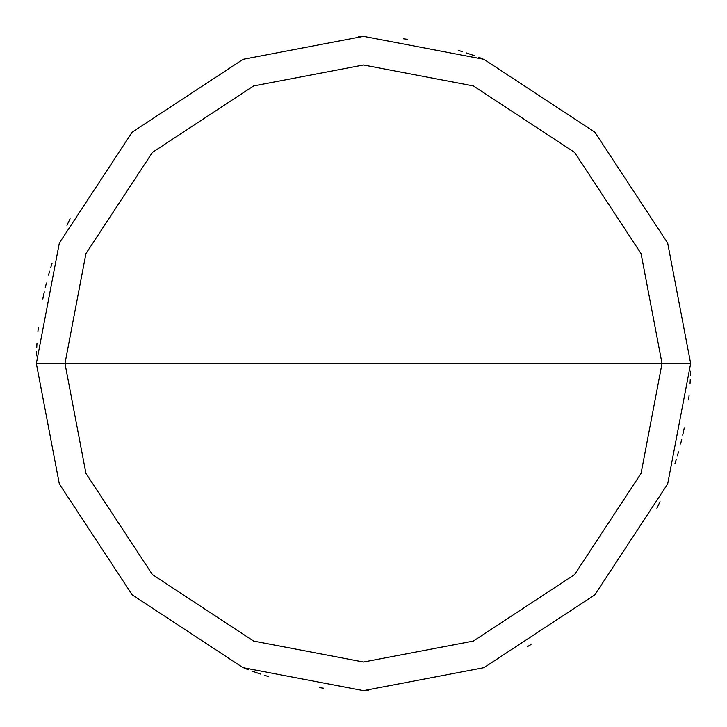 <?xml version="1.0" encoding="UTF-8"?>
<svg xmlns="http://www.w3.org/2000/svg" width="727" height="727" viewBox="0 0 727 727"><rect width="100%" height="100%" fill="white"/><g stroke="black" fill="none" stroke-linecap="round" stroke-linejoin="round"><path stroke-width="1.09" d="M662.024 363.5L641.069 473.386L574.584 574.584L473.386 641.069L363.5 662.024L253.614 641.069L152.416 574.584L85.931 473.386L64.976 363.5L662.024 363.5L641.069 253.614L574.584 152.416L473.386 85.931L363.5 64.976L253.614 85.931L152.416 152.416L85.931 253.614L64.976 363.5L36.35 363.5L59.323 243.082L132.169 132.169L243.082 59.323L363.5 36.35L483.918 59.323L594.831 132.169L667.677 243.082L690.65 363.5L667.677 243.082L594.831 132.169L483.918 59.323L363.5 36.35L243.082 59.323L132.169 132.169L59.323 243.082L36.35 363.5L59.323 483.918L132.169 594.831L243.082 667.677L363.5 690.65L483.918 667.677L594.831 594.831L667.677 483.918L690.65 363.5L64.976 363.5L85.931 253.614L152.416 152.416L253.614 85.931L363.5 64.976L473.386 85.931L574.584 152.416L641.069 253.614L662.024 363.5L690.65 363.5L667.677 483.918L594.831 594.831L483.918 667.677L363.5 690.65L243.082 667.677L132.169 594.831L59.323 483.918L36.35 363.5L64.976 363.5L85.931 473.386L152.416 574.584L253.614 641.069L363.5 662.024L473.386 641.069L574.584 574.584L641.069 473.386L662.024 363.5M527.475 646.594L531.001 644.522M656.89 508.237L658.68 504.556M680.817 443.106L681.79 439.135M682.708 435.146L683.58 431.156M658.28 505.383L660.034 501.694M674.947 463.644L676.174 459.746M677.355 455.829L678.482 451.894M680.59 443.997L681.572 440.026M683.389 432.047L684.216 428.049M688.633 399.768L689.06 395.706M690.041 383.474L690.259 379.394M690.441 375.305L690.559 371.215M470.096 54.207L466.225 52.898M462.336 51.635L458.428 50.427M482.474 58.751L478.657 57.288M474.822 55.87L470.96 54.507M407.429 39.313L403.376 38.785M362.582 36.35L358.493 36.386M70.11 218.763L68.32 222.444M46.183 283.893L45.21 287.865M44.292 291.854L43.42 295.844M68.72 221.617L66.966 225.306M52.053 263.356L50.826 267.254M49.645 271.171L48.518 275.106M46.41 283.003L45.428 286.974M43.611 294.953L42.784 298.951M38.367 327.232L37.94 331.294M36.959 343.526L36.741 347.606M36.559 351.695L36.441 355.785M256.904 672.793L260.775 674.102M264.664 675.365L268.572 676.573M244.526 668.249L248.343 669.712M252.178 671.13L256.04 672.493M319.571 687.687L323.624 688.215M364.418 690.65L368.507 690.614"/></g></svg>
